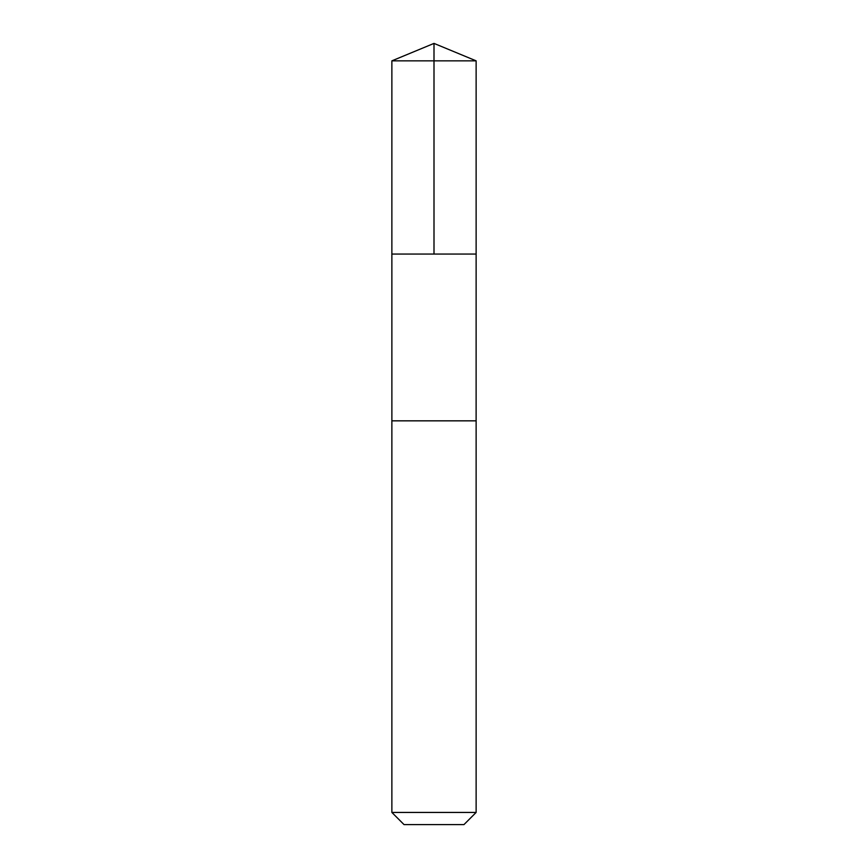 <?xml version="1.0" encoding="UTF-8"?>
<svg xmlns="http://www.w3.org/2000/svg" width="868" height="868" viewBox="0 0 868 868"><rect width="100%" height="100%" fill="white"/><g stroke="black" fill="none" stroke-linecap="round" stroke-linejoin="round"><path stroke-width="0.65" stroke-dasharray="4.34 3.25" d="M467.103 254.064L391.869 254.064L467.103 254.064M391.869 60.847L476.131 60.847M391.88 420.839L476.12 420.839M391.869 420.839L476.131 420.839M391.869 812.437L476.131 812.437M404.032 824.6L463.968 824.6"/><path stroke-width="1.3" d="M391.869 254.064L476.131 254.064L476.131 60.847L391.869 60.847L391.869 254.064L476.131 254.064L476.12 420.839L391.88 420.839L391.869 254.064M400.897 420.839L391.869 420.839L391.869 812.437L476.131 812.437L476.131 420.839L400.897 420.839M476.131 812.437L463.968 824.6L404.032 824.6L391.869 812.437M434 254.064L434 43.4L391.869 60.847M434 43.4L476.131 60.847"/></g></svg>
